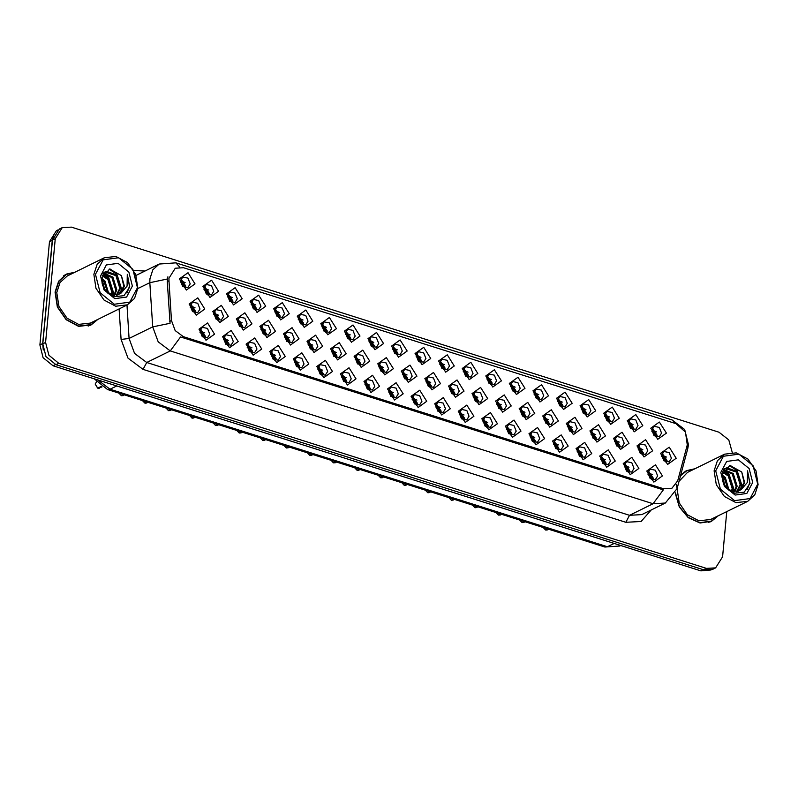 <?xml version="1.0" encoding="UTF-8"?>
<svg xmlns="http://www.w3.org/2000/svg" width="798" height="798" viewBox="0 0 798 798"><rect width="100%" height="100%" fill="white"/><g stroke="black" fill="none" stroke-linecap="round" stroke-linejoin="round"><path stroke-width="1.2" d="M450.301 408.766L441.683 414.93L434.671 403.808L443.289 397.643L450.301 408.766M435.718 405.663L437.992 411.369L443.169 412.446L445.484 408.756L443.219 403.05L438.032 401.983L435.718 405.663M473.872 416.227L465.254 422.401L458.242 411.279L466.86 405.105L473.872 416.227M459.289 413.125L461.563 418.83L466.74 419.908L469.054 416.227L466.79 410.511L461.603 409.444L459.289 413.125M497.443 423.688L488.825 429.863L481.812 418.741L490.431 412.566L497.443 423.688M482.86 420.596L485.134 426.302L490.311 427.369L492.625 423.688L490.361 417.982L485.174 416.905L482.86 420.596M568.156 446.082L559.538 452.257L552.525 441.134L561.144 434.96L568.156 446.082M553.573 442.99L555.847 448.695L561.024 449.763L563.338 446.082L561.074 440.376L555.887 439.299L553.573 442.99M591.727 453.543L583.109 459.718L576.096 448.596L584.715 442.421L591.727 453.543M577.144 450.451L579.418 456.157L584.595 457.234L586.909 453.543L584.645 447.838L579.458 446.76L577.144 450.451M615.298 461.015L606.68 467.179L599.667 456.057L608.285 449.892L615.298 461.015M600.714 457.912L602.989 463.618L608.166 464.695L610.48 461.005L608.216 455.299L603.029 454.232L600.714 457.912M638.869 468.476L630.25 474.65L623.238 463.528L631.856 457.354L638.869 468.476M624.285 465.374L626.56 471.089L631.737 472.157L634.051 468.476L631.787 462.77L626.6 461.693L624.285 465.374M521.014 431.149L512.396 437.324L505.383 426.202L514.002 420.027L521.014 431.149M506.431 428.057L508.705 433.763L513.882 434.84L516.196 431.149L513.932 425.444L508.745 424.366L506.431 428.057M544.585 438.621L535.967 444.785L528.954 433.673L537.573 427.499L544.585 438.621M530.002 435.518L532.276 441.224L537.453 442.301L539.767 438.611L537.503 432.905L532.316 431.838L530.002 435.518M426.731 401.294L418.112 407.469L411.1 396.347L419.718 390.172L426.731 401.294M412.147 398.202L414.421 403.908L419.598 404.975L421.913 401.294L419.648 395.589L414.461 394.511L412.147 398.202M403.16 393.833L394.541 400.007L387.529 388.885L396.147 382.711L403.16 393.833M388.576 390.741L390.85 396.446L396.027 397.514L398.342 393.833L396.077 388.127L390.89 387.05L388.576 390.741M379.589 386.372L370.97 392.536L363.958 381.414L372.576 375.25L379.589 386.372M365.005 383.269L367.279 388.975L372.457 390.052L374.781 386.362L372.506 380.656L367.319 379.589L365.005 383.269M356.018 378.9L347.399 385.075L340.387 373.953L349.005 367.778L356.018 378.9M341.434 375.808L343.709 381.514L348.886 382.591L351.21 378.9L348.935 373.195L343.748 372.117L341.434 375.808M332.447 371.439L323.838 377.614L316.826 366.491L325.434 360.317L332.447 371.439M317.863 368.347L320.138 374.053L325.315 375.12L327.639 371.439L325.365 365.733L320.178 364.656L317.863 368.347M308.876 363.978L300.267 370.152L293.255 359.03L301.863 352.856L308.876 363.978M294.292 360.876L296.567 366.581L301.744 367.659L304.068 363.968L301.794 358.262L296.617 357.195L294.292 360.876M285.305 356.507L276.697 362.681L269.684 351.559L278.293 345.394L285.305 356.507M270.721 353.414L272.996 359.12L278.173 360.197L280.497 356.507L278.223 350.801L273.046 349.733L270.721 353.414M261.734 349.045L253.126 355.22L246.113 344.098L254.722 337.923L261.734 349.045M247.151 345.953L249.425 351.659L254.612 352.726L256.926 349.045L254.652 343.339L249.475 342.262L247.151 345.953M238.163 341.584L229.555 347.758L222.542 336.636L231.151 330.462L238.163 341.584M223.58 338.482L225.854 344.197L231.041 345.265L233.355 341.584L231.081 335.878L225.904 334.801L223.58 338.482M214.592 334.123L205.984 340.287L198.971 329.165L207.58 323L214.592 334.123M200.009 331.02L202.283 336.726L207.47 337.803L209.784 334.113L207.51 328.407L202.333 327.34L200.009 331.02M662.44 475.937L653.821 482.112L646.809 470.99L655.427 464.815L662.44 475.937M647.856 472.845L650.131 478.551L655.308 479.618L657.622 475.937L655.358 470.231L650.17 469.154L647.856 472.845M440.506 383.629L431.888 389.803L424.875 378.681L433.494 372.506L440.506 383.629M425.923 380.536L428.187 386.242L433.374 387.309L435.688 383.629L433.414 377.923L428.237 376.846L425.923 380.536M464.077 391.09L455.459 397.264L448.446 386.142L457.064 379.968L464.077 391.09M449.493 387.998L451.758 393.703L456.945 394.771L459.259 391.09L456.985 385.384L451.808 384.307L449.493 387.998M487.648 398.551L479.029 404.726L472.017 393.604L480.635 387.439L487.648 398.551M473.064 395.459L475.329 401.165L480.516 402.242L482.83 398.551L480.556 392.845L475.379 391.778L473.064 395.459M511.219 406.022L502.6 412.197L495.588 401.075L504.206 394.9L511.219 406.022M496.635 402.92L498.9 408.626L504.087 409.703L506.401 406.022L504.127 400.307L498.95 399.239L496.635 402.92M581.932 428.416L573.313 434.581L566.301 423.459L574.919 417.294L581.932 428.416M567.348 425.314L569.612 431.02L574.799 432.097L577.114 428.406L574.839 422.701L569.662 421.633L567.348 425.314M558.361 420.945L549.742 427.12L542.73 415.997L551.348 409.823L558.361 420.945M543.777 417.853L546.041 423.558L551.228 424.636L553.543 420.945L551.268 415.239L546.091 414.162L543.777 417.853M652.634 450.81L644.026 456.975L637.013 445.853L645.622 439.688L652.634 450.81M638.051 447.708L640.325 453.414L645.512 454.491L647.826 450.8L645.552 445.094L640.375 444.027L638.051 447.708M629.073 443.339L620.455 449.513L613.443 438.391L622.061 432.217L629.073 443.339M614.48 440.247L616.754 445.952L621.941 447.03L624.255 443.339L621.981 437.633L616.804 436.556L614.48 440.247M605.502 435.878L596.884 442.052L589.872 430.93L598.49 424.755L605.502 435.878M590.919 432.785L593.183 438.491L598.37 439.558L600.685 435.878L598.41 430.172L593.233 429.095L590.919 432.785M534.79 413.484L526.171 419.658L519.159 408.536L527.777 402.362L534.79 413.484M520.206 410.391L522.471 416.097L527.658 417.164L529.972 413.484L527.697 407.778L522.52 406.701L520.206 410.391M416.935 376.167L408.317 382.332L401.304 371.21L409.923 365.045L416.935 376.167M402.352 373.065L404.616 378.771L409.803 379.848L412.117 376.157L409.843 370.452L404.666 369.384L402.352 373.065M393.364 368.696L384.746 374.87L377.733 363.748L386.352 357.574L393.364 368.696M378.781 365.604L381.045 371.309L386.232 372.387L388.546 368.696L386.272 362.99L381.095 361.913L378.781 365.604M369.793 361.235L361.175 367.409L354.162 356.287L362.781 350.113L369.793 361.235M355.21 358.142L357.474 363.848L362.661 364.915L364.975 361.235L362.701 355.529L357.524 354.452L355.21 358.142M346.222 353.773L337.604 359.938L330.591 348.826L339.21 342.651L346.222 353.773M331.639 350.671L333.903 356.377L339.09 357.454L341.404 353.763L339.13 348.058L333.953 346.99L331.639 350.671M322.651 346.302L314.033 352.477L307.021 341.354L315.639 335.18L322.651 346.302M308.068 343.21L310.332 348.916L315.519 349.993L317.833 346.302L315.559 340.596L310.382 339.519L308.068 343.21M299.08 338.841L290.462 345.015L283.45 333.893L292.068 327.719L299.08 338.841M284.497 335.749L286.771 341.454L291.948 342.522L294.262 338.841L291.998 333.135L286.811 332.058L284.497 335.749M275.51 331.379L266.891 337.554L259.879 326.432L268.497 320.257L275.51 331.379M260.926 328.277L263.2 333.983L268.377 335.06L270.692 331.379L268.427 325.664L263.24 324.596L260.926 328.277M251.939 323.918L243.32 330.083L236.308 318.961L244.926 312.796L251.939 323.918M237.355 320.816L239.629 326.522L244.806 327.599L247.121 323.908L244.856 318.203L239.669 317.135L237.355 320.816M228.368 316.447L219.749 322.621L212.737 311.499L221.355 305.325L228.368 316.447M213.784 313.355L216.059 319.06L221.236 320.128L223.55 316.447L221.285 310.741L216.098 309.664L213.784 313.355M204.797 308.986L196.178 315.16L189.166 304.038L197.784 297.863L204.797 308.986M190.213 305.893L192.488 311.599L197.665 312.666L199.979 308.986L197.714 303.28L192.527 302.203L190.213 305.893M676.205 458.271L667.597 464.446L660.584 453.324L669.193 447.149L676.205 458.271M661.622 455.169L663.896 460.885L669.083 461.952L671.397 458.271L669.123 452.566L663.946 451.488L661.622 455.169M642.839 425.673L634.22 431.848L627.208 420.726L635.826 414.551L642.839 425.673M628.255 422.581L630.53 428.287L635.707 429.354L638.021 425.673L635.757 419.967L630.57 418.89L628.255 422.581M619.268 418.212L610.65 424.376L603.637 413.254L612.256 407.09L619.268 418.212M604.685 415.11L606.959 420.815L612.136 421.893L614.45 418.202L612.186 412.496L606.999 411.429L604.685 415.11M595.697 410.741L587.079 416.915L580.066 405.793L588.685 399.618L595.697 410.741M581.114 407.648L583.388 413.354L588.565 414.431L590.879 410.741L588.615 405.035L583.428 403.958L581.114 407.648M572.126 403.279L563.508 409.454L556.495 398.332L565.114 392.157L572.126 403.279M557.543 400.187L559.817 405.893L564.994 406.96L567.308 403.279L565.044 397.574L559.857 396.496L557.543 400.187M548.555 395.818L539.937 401.993L532.924 390.87L541.543 384.696L548.555 395.818M533.972 392.716L536.246 398.421L541.423 399.499L543.737 395.808L541.473 390.102L536.286 389.035L533.972 392.716M524.984 388.347L516.366 394.521L509.353 383.399L517.972 377.235L524.984 388.347M510.401 385.254L512.675 390.96L517.852 392.037L520.166 388.347L517.902 382.641L512.715 381.574L510.401 385.254M501.413 380.885L492.795 387.06L485.783 375.938L494.401 369.763L501.413 380.885M486.83 377.793L489.104 383.499L494.281 384.566L496.595 380.885L494.331 375.18L489.144 374.102L486.83 377.793M477.842 373.424L469.224 379.599L462.212 368.476L470.83 362.302L477.842 373.424M463.259 370.322L465.533 376.038L470.71 377.105L473.024 373.424L470.76 367.718L465.573 366.641L463.259 370.322M454.271 365.963L445.653 372.127L438.641 361.005L447.259 354.841L454.271 365.963M439.688 362.861L441.962 368.566L447.139 369.644L449.454 365.953L447.189 360.247L442.002 359.18L439.688 362.861M430.701 358.492L422.082 364.666L415.07 353.544L423.688 347.369L430.701 358.492M416.117 355.399L418.391 361.105L423.568 362.182L425.893 358.492L423.618 352.786L418.431 351.709L416.117 355.399M407.13 351.03L398.511 357.205L391.499 346.083L400.117 339.908L407.13 351.03M392.546 347.938L394.82 353.644L399.998 354.711L402.322 351.03L400.047 345.325L394.86 344.247L392.546 347.938M383.559 343.569L374.95 349.733L367.938 338.621L376.546 332.447L383.559 343.569M368.975 340.467L371.25 346.172L376.427 347.25L378.751 343.559L376.476 337.853L371.289 336.786L368.975 340.467M359.988 336.098L351.379 342.272L344.367 331.15L352.975 324.976L359.988 336.098M345.404 333.005L347.679 338.711L352.856 339.788L355.18 336.098L352.906 330.392L347.729 329.315L345.404 333.005M336.417 328.636L327.808 334.811L320.796 323.689L329.404 317.514L336.417 328.636M321.833 325.544L324.108 331.25L329.285 332.317L331.609 328.636L329.335 322.931L324.158 321.853L321.833 325.544M312.846 321.175L304.238 327.35L297.225 316.227L305.834 310.053L312.846 321.175M298.262 318.073L300.537 323.779L305.724 324.856L308.038 321.175L305.764 315.459L300.587 314.392L298.262 318.073M289.275 313.704L280.667 319.878L273.654 308.756L282.263 302.592L289.275 313.704M274.692 310.612L276.966 316.317L282.153 317.395L284.467 313.704L282.193 307.998L277.016 306.931L274.692 310.612M265.704 306.242L257.096 312.417L250.083 301.295L258.692 295.12L265.704 306.242M251.121 303.15L253.395 308.856L258.582 309.923L260.896 306.242L258.622 300.537L253.445 299.459L251.121 303.15M242.143 298.781L233.525 304.956L226.512 293.834L235.131 287.659L242.143 298.781M227.55 295.689L229.824 301.395L235.011 302.462L237.325 298.781L235.051 293.075L229.874 291.998L227.55 295.689M218.572 291.32L209.954 297.484L202.941 286.362L211.56 280.198L218.572 291.32M203.989 288.218L206.253 293.923L211.44 295.001L213.754 291.31L211.48 285.604L206.303 284.537L203.989 288.218M195.001 283.849L186.383 290.023L179.37 278.901L187.989 272.726L195.001 283.849M180.418 280.756L182.682 286.462L187.869 287.539L190.183 283.849L187.909 278.143L182.732 277.066L180.418 280.756M666.41 433.134L657.791 439.309L650.779 428.187L659.397 422.012L666.41 433.134M651.826 430.042L654.101 435.748L659.278 436.815L661.592 433.134L659.328 427.429L654.141 426.351L651.826 430.042M436.217 403.838L441.085 410.92L440.586 412.746M459.788 411.299L464.655 418.381L464.157 420.207M483.359 418.77L488.226 425.843L487.728 427.668M554.071 441.164L558.939 448.237L558.44 450.062M577.642 448.626L582.51 455.698L582.011 457.523M601.213 456.087L606.081 463.169L605.582 464.995M624.784 463.548L629.652 470.63L629.153 472.456M506.93 426.232L511.797 433.314L511.299 435.139M530.5 433.693L535.368 440.775L534.869 442.601M412.646 396.377L417.524 403.449L417.015 405.274M389.075 388.915L393.953 395.988L393.444 397.813M365.504 381.444L370.382 388.526L369.873 390.352M341.933 373.983L346.811 381.055L346.302 382.88M318.362 366.521L323.24 373.594L322.741 375.419M294.791 359.05L299.669 366.132L299.17 367.958M271.22 351.589L276.098 358.671L275.599 360.496M247.659 344.128L252.527 351.2L252.028 353.025M224.088 336.656L228.956 343.739L228.457 345.564M200.517 329.195L205.385 336.277L204.887 338.103M648.355 471.019L653.223 478.092L652.724 479.917M426.421 378.701L431.289 385.783L430.79 387.609M449.992 386.172L454.86 393.244L454.361 395.07M473.563 393.633L478.431 400.716L477.932 402.541M497.134 401.095L502.002 408.177L501.503 410.002M567.847 423.489L572.715 430.571L572.216 432.396M544.276 416.027L549.144 423.11L548.645 424.935M638.56 445.883L643.427 452.965L642.929 454.79M614.989 438.421L619.856 445.493L619.358 447.319M591.418 430.96L596.286 438.032L595.787 439.858M520.705 408.566L525.573 415.638L525.074 417.464M402.85 371.24L407.718 378.322L407.219 380.147M379.279 363.778L384.147 370.851L383.648 372.676M355.709 356.317L360.576 363.389L360.078 365.215M332.138 348.846L337.005 355.928L336.507 357.753M308.567 341.384L313.434 348.467L312.936 350.292M284.996 333.923L289.864 340.995L289.365 342.821M261.425 326.452L266.293 333.534L265.794 335.36M237.854 318.991L242.722 326.073L242.223 327.898M214.283 311.529L219.151 318.601L218.652 320.427M190.712 304.068L195.58 311.14L195.081 312.966M662.131 453.344L666.998 460.426L666.5 462.251M628.754 420.755L633.622 427.828L633.123 429.653M605.183 413.284L610.051 420.366L609.552 422.192M581.612 405.823L586.48 412.895L585.981 414.731M558.041 398.362L562.909 405.434L562.41 407.259M534.47 390.89L539.338 397.973L538.84 399.798M510.9 383.429L515.767 390.511L515.269 392.337M487.329 375.968L492.196 383.04L491.698 384.865M463.758 368.496L468.635 375.579L468.127 377.404M440.187 361.035L445.065 368.117L444.556 369.943M416.616 353.574L421.494 360.646L420.985 362.472M393.045 346.113L397.923 353.185L397.414 355.01M369.474 338.641L374.352 345.724L373.853 347.549M345.903 331.18L350.781 338.262L350.282 340.088M322.332 323.719L327.21 330.791L326.711 332.616M298.771 316.247L303.639 323.33L303.14 325.155M275.2 308.786L280.068 315.868L279.569 317.694M251.629 301.325L256.497 308.397L255.998 310.223M228.058 293.854L232.926 300.936L232.427 302.761M204.488 286.392L209.355 293.474L208.857 295.3M180.917 278.931L185.784 286.003L185.286 287.829M652.325 428.217L657.193 435.289L656.694 437.114M168.986 280.786L169.016 278.183L175.271 268.228L183.56 267.769L675.876 423.678L685.492 432.087L687.278 444.915L677.741 480.835L671.916 488.316L663.627 488.775L183.37 336.696L175.211 330.591L171.5 320.517L168.986 280.786L167.271 281.624L167.859 276.806M74.783 272.258L66.314 274.143L58.613 281.175L55.082 292.018L57.366 306.981L66.094 319.689L78.643 326.332L91.221 324.896L97.895 319.35M89.945 325.464L91.521 324.417M675.308 493.314L679.258 506.9L688.255 517.702L700.006 522.959L711.507 521.323L718.17 515.777M710.22 521.892L711.796 520.845M167.381 279.021L149.864 282.642L149.924 278.791L152.827 269.854L159.181 264.048L136.079 275.39M732.235 452.456L728.793 439.947L719.038 432.187L71.411 227.091L62.204 227.61L59.371 228.996L52.429 240.058L42.803 343.818L46.025 356.636L55.95 364.666L703.577 569.762L712.784 569.243L715.616 567.857L722.559 556.795L726.759 511.568M676.225 484.376L677.133 488.615L665.323 503.079L653.043 503.767L663.357 489.872L180.567 336.985L170.263 350.871L158.174 341.843L152.677 326.921L170.074 323.3L167.271 281.624M695.058 468.685L686.589 470.571L680.714 475.139M62.204 227.61L55.252 238.662L45.626 342.432L48.858 355.25L58.773 363.28L706.41 568.375L715.616 567.857M687.148 470.63L685.362 471.229M66.872 274.203L65.077 274.801M57.745 229.974L56.419 230.622L49.476 241.684L39.9 344.906L43.132 357.723L53.047 365.753L700.873 570.909L711.018 569.932M53.975 234.482L52.299 240.298L42.723 343.519L43.252 350.023M655.786 436.835L656.654 435.129L654.131 432.027L651.846 431.329M651.846 429.873L656.604 431.918M665.592 461.972L666.45 460.266L663.936 457.164L661.642 456.466M661.642 455L666.4 457.045M543.278 527.568L545.523 529.992L547.657 528.954M545.752 529.882L547.917 529.034M651.816 479.638L652.684 477.922L650.161 474.83L647.876 474.132M652.634 474.72L647.876 472.665M137.475 287.669L132.847 269.285L118.623 257.774L103.142 259.879L95.471 274.362L100.099 292.746L114.314 304.257L129.795 302.153L137.475 287.669M137.825 288.278L135.7 274.402L127.6 262.602L115.959 256.447L104.289 257.774L97.137 264.308L93.865 274.362L95.979 288.248L104.079 300.038L115.72 306.203L127.401 304.866L134.543 298.332L137.825 288.278M104.289 257.774L67.212 275.968L60.069 282.502L56.788 292.557L58.912 306.442L67.012 318.232L78.653 324.397L90.324 323.06L127.401 304.866M74.204 272.537L66.443 274.402L63.511 275.849M66.443 274.402L58.823 281.365L55.321 292.098L57.586 306.901L66.224 319.479L78.643 326.053L91.092 324.636L97.316 319.639M101.765 278.332L104.987 281.016L108.827 293.903M102.493 275.091L108.977 279.051L112.847 291.709L111.9 295.11M102.264 275.769L107.979 279.539L111.85 292.198L111.181 294.911M103.55 273.056L112.967 277.096L116.837 289.754L114.543 295.45M103.251 273.465L111.969 277.584L115.84 290.243L113.915 295.42M103.441 273.165L106.573 271.31L116.957 275.14L120.827 287.789L116.887 295.2M104.897 272.038L115.959 275.629L119.83 288.278L116.328 295.31M121.416 275.619L109.625 269.006L101.775 278.163L104.698 289.564L113.865 296.796L123.999 295.689L129.775 286.961L127.251 274.352L127.072 286.053L121.057 293.085L124.368 286.053L121.416 275.619L123.82 286.322L118.493 294.681M121.057 293.085L117.645 294.991L107.999 293.415M102.533 285.036L104.299 288.926M101.695 279.43L103.989 281.504L107.949 293.365M103.84 272.567L105.386 271.779M100.548 275.968L104.049 289.903L114.832 298.632L126.573 297.036L132.398 286.053L128.887 272.118L118.104 263.39L106.363 264.986L100.548 275.968M88.159 326.073L91.092 324.636M127.251 274.352L129.426 286.283L126.952 293.056M109.136 269.086L116.189 273.794L121.446 290.203L120.927 292.736M103.082 273.794L108.209 277.714L113.466 294.113L113.256 295.36M102.353 284.417L104.718 289.604M109.964 268.956L116.688 273.554L121.944 289.953L121.565 291.968M103.401 273.465L108.708 277.465L113.964 293.873L113.695 295.41M101.994 282.931L105.615 290.861M757.751 484.097L753.122 465.713L738.908 454.202L723.427 456.306L715.746 470.79L720.375 489.174L734.599 500.685L750.08 498.58L757.751 484.097M758.1 484.705L755.985 470.83L747.886 459.03L736.245 452.875L724.564 454.202L717.422 460.735L714.14 470.79L716.265 484.675L724.365 496.466L736.005 502.63L747.676 501.294L754.828 494.76L758.1 484.705M724.564 454.202L687.487 472.396L679.078 481.274M677.093 488.765L679.188 502.87L687.287 514.66L698.928 520.825L710.609 519.488L747.676 501.294M694.479 468.965L686.719 470.83L683.786 472.276M686.719 470.83L680.534 475.788M722.04 474.76L725.262 477.443L729.103 490.331M722.779 471.518L729.252 475.478L733.123 488.137L732.175 491.538M722.549 472.197L728.255 475.967L732.125 488.625L731.457 491.339M723.826 469.483L733.242 473.523L737.113 486.182L734.818 491.877M723.537 469.892L732.245 474.012L736.115 486.67L734.19 491.847M723.716 469.593L726.858 467.738L737.232 471.568L741.103 484.216L737.172 491.628M725.183 468.466L736.235 472.057L740.105 484.705L736.604 491.738M741.701 472.047L729.901 465.434L722.06 474.591L724.973 485.992L734.14 493.224L744.275 492.117L750.06 483.389L747.527 470.78L747.357 482.481L741.342 489.513L744.654 482.481L741.701 472.047L744.095 482.75L738.768 491.109M741.342 489.513L737.931 491.418L728.285 489.842M722.818 481.463L724.584 485.354M721.971 475.857L724.265 477.932L728.225 489.792M724.115 468.995L725.671 468.207M720.823 472.396L724.335 486.331L735.118 495.059L746.858 493.463L752.674 482.481L749.162 468.546L738.389 459.818L726.649 461.414L720.823 472.396M708.434 522.5L711.377 521.064L717.592 516.067M675.527 492.885L679.298 506.481L688.195 517.343L699.896 522.66L711.377 521.064M747.527 470.78L749.701 482.71L747.237 489.483M729.412 465.513L736.464 470.221L741.721 486.63L741.202 489.164M723.357 470.221L728.484 474.142L733.741 490.541L733.542 491.787M722.629 480.845L725.003 486.032M730.25 465.384L736.963 469.982L742.22 486.381L741.841 488.396M723.686 469.892L728.983 473.892L734.24 490.301L733.97 491.837M722.28 479.359L725.891 487.289M632.216 429.374L633.083 427.668L630.56 424.566L628.275 423.868M628.275 422.401L633.033 424.446M608.655 421.913L609.512 420.207L606.989 417.105L604.704 416.406M604.704 414.94L609.463 416.985M585.084 414.441L585.941 412.736L583.418 409.643L581.134 408.945M581.134 407.479L585.892 409.524M561.513 406.98L562.371 405.274L559.847 402.172L557.563 401.474M557.563 400.017L562.321 402.052M521.982 522.52L519.707 520.096L521.982 522.52L524.087 521.483M522.181 522.421L524.346 521.573M628.245 472.177L629.113 470.461L626.59 467.369L624.305 466.67M629.063 467.249L624.305 465.204M496.137 512.635L498.411 515.059L500.516 514.022M496.107 512.625L498.371 515.039M498.61 514.959L500.775 514.102M500.376 514.999L498.64 515.139L501.643 514.381M604.675 464.715L605.542 463L603.019 459.907L600.734 459.209M605.492 459.788L600.734 457.743M472.566 505.174L474.84 507.598L476.945 506.56M474.84 507.598L472.536 505.164M475.049 507.488L477.204 506.64M581.104 457.244L581.971 455.538L579.448 452.446L577.163 451.748M581.922 452.326L577.163 450.281M451.269 500.127L448.995 497.703L451.269 500.127L453.374 499.099M451.478 500.027L453.633 499.179M453.244 500.067L451.498 500.216L454.501 499.448M557.543 449.783L558.4 448.067L555.877 444.975L553.593 444.277M558.351 444.855L553.593 442.81M642.021 454.511L642.889 452.795L640.365 449.703L638.071 449.005M638.071 447.538L642.829 449.583M618.45 447.04L619.318 445.334L616.794 442.232L614.5 441.533M614.5 440.077L619.258 442.122M594.879 439.578L595.747 437.873L593.223 434.77L590.929 434.072M590.929 432.616L595.687 434.651M571.308 432.117L572.176 430.411L569.652 427.309L567.358 426.611M567.358 425.144L572.116 427.189M537.942 399.519L538.8 397.813L536.276 394.711L533.992 394.013M533.992 392.546L538.75 394.591M514.371 392.057L515.229 390.342L512.705 387.249L510.421 386.551M510.421 385.085L515.179 387.13M490.8 384.586L491.658 382.88L489.134 379.778L486.85 379.08M486.85 377.624L491.608 379.668M467.229 377.125L468.087 375.419L465.563 372.317L463.279 371.619M463.279 370.152L468.037 372.197M547.737 424.656L548.605 422.94L546.081 419.848L543.787 419.149M543.787 417.683L548.545 419.728M524.166 417.184L525.034 415.479L522.51 412.376L520.216 411.678M520.216 410.222L524.974 412.267M500.595 409.723L501.463 408.017L498.94 404.915L496.645 404.217M496.645 402.751L501.403 404.795M477.024 402.262L477.892 400.546L475.369 397.454L473.074 396.756M473.074 395.289L477.832 397.334M425.424 490.241L427.698 492.665L429.803 491.628M427.908 492.566L430.062 491.708M533.972 442.321L534.83 440.606L532.306 437.513L530.022 436.815M534.78 437.394L530.022 435.349M404.127 485.204L401.853 482.78L404.127 485.204L406.232 484.167M404.337 485.104L406.491 484.246M510.401 434.86L511.259 433.144L508.735 430.052L506.451 429.354M511.209 429.932L506.451 427.888M378.282 475.319L380.556 477.733L382.661 476.705M378.252 475.309L380.516 477.723M380.766 477.633L382.92 476.785M382.531 477.673L380.786 477.822L383.788 477.054M486.83 427.389L487.688 425.673L485.164 422.581L482.88 421.883M487.638 422.461L482.88 420.416M443.658 369.664L444.516 367.958L441.992 364.856L439.708 364.157M439.708 362.691L444.466 364.736M420.087 362.192L420.945 360.487L418.431 357.384L416.137 356.696M416.137 355.23L420.895 357.275M396.516 354.731L397.374 353.025L394.86 349.923L392.566 349.225M392.566 347.768L397.324 349.803M372.945 347.27L373.803 345.564L371.289 342.462L368.995 341.763M368.995 340.297L373.753 342.342M349.374 339.808L350.232 338.093L347.719 335L345.424 334.302M345.424 332.836L350.182 334.881M325.803 332.337L326.661 330.631L324.148 327.529L321.853 326.831M321.853 325.375L326.611 327.419M453.454 394.791L454.321 393.085L451.798 389.983L449.503 389.284M449.513 387.828L454.262 389.873M429.883 387.329L430.75 385.624L428.227 382.521L425.933 381.823M425.942 380.357L430.691 382.402M406.312 379.868L407.18 378.162L404.656 375.06L402.362 374.362M402.372 372.895L407.12 374.94M382.741 372.397L383.609 370.691L381.085 367.599L378.791 366.9M378.801 365.434L383.549 367.479M359.17 364.935L360.038 363.23L357.514 360.127L355.22 359.429M355.23 357.973L359.978 360.008M335.599 357.474L336.467 355.768L333.943 352.666L331.649 351.968M331.659 350.502L336.407 352.546M354.711 467.847L356.985 470.271L359.09 469.234M356.985 470.271L354.681 467.837M357.195 470.172L359.349 469.314M463.259 419.928L464.117 418.212L461.593 415.12L459.309 414.421M464.067 415L459.309 412.955M333.374 462.79L331.14 460.386L333.414 462.81L335.519 461.773M333.624 462.71L335.778 461.852M335.389 462.75L333.644 462.89L336.646 462.132M439.688 412.466L440.546 410.751L438.022 407.658L435.738 406.96M440.496 407.539L435.738 405.494M307.569 452.925L309.843 455.339L311.948 454.311M307.539 452.915L309.804 455.329M310.053 455.239L312.208 454.391M416.117 404.995L416.975 403.279L414.451 400.187L412.167 399.489M416.925 400.077L412.167 398.022M286.273 447.877L283.998 445.454L286.273 447.877L288.387 446.84M286.482 447.778L288.637 446.93M392.546 397.534L393.404 395.818L390.88 392.726L388.596 392.027M393.354 392.606L388.596 390.561M260.427 437.992L262.702 440.416L264.816 439.379M260.407 437.982L262.662 440.396M262.911 440.316L265.066 439.459M264.677 440.356L262.941 440.496L265.934 439.738M368.975 390.072L369.833 388.357L367.319 385.264L365.025 384.566M369.783 385.145L365.025 383.1M239.131 432.955L236.856 430.531L239.131 432.955L241.245 431.918M239.34 432.855L241.495 431.997M345.404 382.601L346.262 380.895L343.748 377.803L341.454 377.105M346.212 377.683L341.454 375.639M302.233 324.876L303.09 323.17L300.577 320.068L298.282 319.37M298.282 317.903L303.041 319.948M278.662 317.414L279.529 315.699L277.006 312.607L274.712 311.908M274.712 310.442L279.47 312.487M255.091 309.943L255.959 308.237L253.435 305.135L251.141 304.437M251.141 302.981L255.899 305.026M231.52 302.482L232.388 300.776L229.864 297.674L227.57 296.976M227.57 295.509L232.328 297.554M207.949 295.021L208.817 293.315L206.293 290.213L203.999 289.514M203.999 288.048L208.757 290.093M184.378 287.549L185.246 285.844L182.722 282.751L180.428 282.053M180.428 280.587L185.186 282.632M312.028 350.013L312.896 348.297L310.372 345.205L308.088 344.507M308.088 343.04L312.836 345.085M288.457 342.541L289.325 340.836L286.801 337.734L284.517 337.035M284.517 335.579L289.275 337.624M264.886 335.08L265.754 333.374L263.23 330.272L260.946 329.574M260.946 328.108L265.704 330.153M241.315 327.619L242.183 325.903L239.659 322.811L237.375 322.113M237.375 320.646L242.133 322.691M217.744 320.148L218.612 318.442L216.088 315.34L213.804 314.641M213.804 313.185L218.562 315.23M194.183 312.686L195.041 310.981L192.518 307.878L190.233 307.18M190.233 305.714L194.991 307.759M213.285 423.07L215.56 425.484L217.674 424.456M213.266 423.06L215.52 425.474M215.769 425.384L217.924 424.536M217.535 425.424L215.819 425.563L218.792 424.805M321.833 375.14L322.691 373.424L320.178 370.332L317.883 369.634M322.641 370.212L317.883 368.167M189.715 415.598L191.989 418.022L194.104 416.985M192.198 417.923L194.353 417.065M298.262 367.679L299.12 365.963L296.607 362.871L294.312 362.172M299.07 362.751L294.312 360.706M168.418 410.561L166.144 408.137L168.418 410.561L170.533 409.524M168.627 410.461L170.782 409.603M170.393 410.501L168.657 410.641L171.65 409.883M274.692 360.217L275.559 358.502L273.036 355.409L270.741 354.711M275.5 355.29L270.741 353.245M142.573 400.676L144.847 403.09L146.962 402.062M142.553 400.666L144.807 403.08M145.056 402.99L147.211 402.142M146.822 403.03L145.106 403.17L148.079 402.411M251.121 352.746L251.988 351.03L249.465 347.938L247.171 347.24M251.929 347.828L247.171 345.773M121.276 395.628L119.002 393.205L121.276 395.628L123.391 394.591M121.486 395.529L123.64 394.681M227.55 345.285L228.418 343.569L225.894 340.477L223.6 339.778M228.358 340.357L223.6 338.312M97.665 388.147L95.191 384.057L96.418 381.923L95.211 384.038L97.715 388.167L101.236 386.431M97.915 388.067L101.416 386.551M99.68 388.107L97.945 388.247L102.014 386.96M203.979 337.823L204.847 336.108L202.323 333.015L200.029 332.317M204.787 332.896L200.029 330.851M663.627 488.775L662.071 489.543M183.37 336.696L181.804 337.464M171.5 320.517L169.794 321.365M126.992 305.065L129.116 338.482L152.677 326.921L149.864 282.642L137.795 288.567M675.726 423.628L672.096 419.967L175.869 262.821L179.789 267.18M651.178 510.022L641.093 521.463L625.841 522.271L629.482 515.328L653.043 503.767L170.263 350.871L146.692 362.442L629.482 515.328L641.762 514.64L665.323 503.079M687.238 445.035L687.756 448.586L677.133 488.615M625.841 522.271L143.051 369.384L127.939 358.093L121.077 339.439L119.141 308.926M133.845 270.512L145.037 270.991M55.252 238.662L52.429 240.058M45.626 342.432L42.803 343.818M58.773 363.28L55.95 364.666M706.41 568.375L703.577 569.762M121.077 339.439L129.116 338.482L134.603 353.404L146.692 362.442L143.051 369.384M39.9 344.906L42.723 343.519M53.047 365.753L55.541 364.536M49.476 241.684L52.299 240.298M700.873 570.909L703.357 569.692M97.675 379.888L110.004 389.254L116.767 385.933M604.874 547.069L619.677 546.081L604.874 547.069L107.491 389.564L110.004 389.254L607.398 546.77L614.161 543.448M656.654 435.129L657.183 435.379M666.45 460.266L666.988 460.506M545.812 530.072L548.785 529.303M653.213 478.182L652.684 477.922M633.083 427.668L633.612 427.908M609.512 420.207L610.051 420.446M585.941 412.736L586.48 412.985M562.371 405.274L562.909 405.514M522.241 522.6L525.214 521.842M629.642 470.72L629.113 470.461M606.071 463.259L605.542 463M475.099 507.678L478.072 506.92M582.5 455.788L581.971 455.538M558.929 448.326L558.4 448.067M642.889 452.795L643.417 453.045M619.318 445.334L619.846 445.583M595.747 437.873L596.276 438.112M572.176 430.411L572.705 430.651M538.8 397.813L539.338 398.052M515.229 390.342L515.767 390.591M491.658 382.88L492.196 383.13M468.087 375.419L468.626 375.659M548.605 422.94L549.134 423.189M525.034 415.479L525.563 415.728M501.463 408.017L501.992 408.257M477.892 400.546L478.421 400.796M427.957 492.745L430.93 491.987M535.358 440.865L534.83 440.606M404.387 485.284L407.359 484.526M511.797 433.394L511.259 433.144M488.226 425.933L487.688 425.673M444.516 367.958L445.055 368.197M420.945 360.487L421.484 360.736M397.374 353.025L397.913 353.265M373.803 345.564L374.342 345.803M350.232 338.093L350.771 338.342M326.661 330.631L327.2 330.881M454.321 393.085L454.85 393.334M430.75 385.624L431.279 385.863M407.18 378.162L407.708 378.402M383.609 370.691L384.137 370.94M360.038 363.23L360.566 363.469M336.467 355.768L336.995 356.008M357.245 470.351L360.217 469.593M464.655 418.471L464.117 418.212M441.085 411L440.546 410.751M310.103 455.429L313.075 454.661M417.514 403.539L416.975 403.279M286.532 447.957L289.504 447.199M393.943 396.077L393.404 395.818M370.372 388.616L369.833 388.357M239.39 433.035L242.363 432.277M346.801 381.145L346.262 380.895M303.09 323.17L303.629 323.409M279.529 315.699L280.058 315.948M255.959 308.237L256.487 308.487M232.388 300.776L232.916 301.016M208.817 293.315L209.345 293.554M185.246 285.844L185.774 286.093M312.896 348.297L313.424 348.546M289.325 340.836L289.854 341.085M265.754 333.374L266.283 333.614M242.183 325.903L242.712 326.153M218.612 318.442L219.141 318.691M195.041 310.981L195.57 311.22M323.23 373.683L322.691 373.424M192.248 418.102L195.221 417.344M299.659 366.222L299.12 365.963M276.088 358.751L275.559 358.502M252.517 351.29L251.988 351.03M121.535 395.708L124.508 394.95M228.946 343.828L228.418 343.569M205.375 336.367L204.847 336.108M687.756 448.586L688.435 444.775L684.634 429.553L672.096 419.967M175.869 262.821L159.181 264.048M619.677 546.081L620.774 545.543M107.491 389.564L94.214 378.791M543.248 527.558L545.523 529.992M547.518 529.922L545.782 530.072M523.947 522.461L522.211 522.61M476.805 507.538L475.069 507.678M425.394 490.231L427.678 492.665M429.673 492.605L427.928 492.745M406.102 485.144L404.357 485.284M358.96 470.212L357.215 470.351M311.819 455.279L310.073 455.429M288.248 447.818L286.502 447.967M241.106 432.895L239.37 433.035M189.695 415.588L191.969 418.022M193.964 417.962L192.228 418.102M123.251 395.569L121.515 395.718"/></g></svg>
